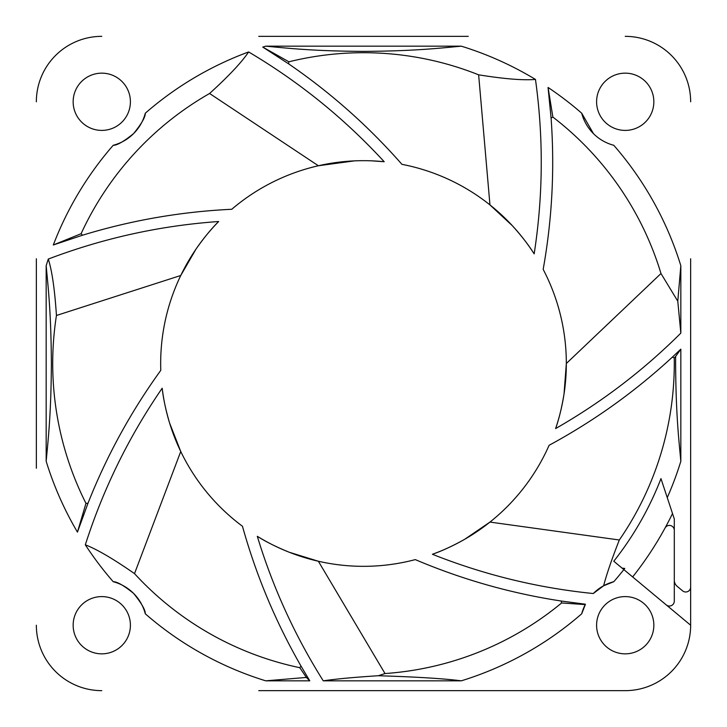 <?xml version="1.0" encoding="UTF-8"?>
<svg xmlns="http://www.w3.org/2000/svg" width="727" height="727" viewBox="0 0 727 727"><rect width="100%" height="100%" fill="white"/><g stroke="black" fill="none" stroke-linecap="round" stroke-linejoin="round"><path stroke-width="1.09" d="M593.287 593.532A44.983 44.983 0 0 1 613.788 581.709L603.637 585.753L593.287 593.532C537.826 587.943 484.2 574.857 432.401 554.274A202.833 202.833 0 0 0 549.112 445.287C593.886 421.051 634.971 391.662 672.375 357.121L674.238 357.911L675.637 356.448L675.61 363.5C675.928 414.69 678.754 438.672 680.836 461.272A332.057 332.057 0 0 1 667.259 497.632L674.292 518.896L674.292 580.101A8.179 8.179 0 0 0 677.237 586.38L682.598 590.851A4.907 4.907 0 0 0 690.65 587.08L690.65 258.757M665.078 527.966A4.907 4.907 0 0 1 674.292 530.31M674.292 564.697L674.292 601.129A4.907 4.907 0 0 1 666.241 604.9M675.637 356.448L680.836 349.142L680.836 461.272M672.375 357.121L680.836 349.142M258.757 690.65L625.22 690.65A65.43 65.43 0 0 0 690.65 625.22L623.848 569.604L624.766 568.441L622.076 568.123M672.511 513.526A343.507 343.507 0 0 1 632.654 576.929M661.397 479.893L660.97 478.62A318.971 318.971 0 0 1 613.788 561.226L615.805 562.907M667.259 497.632L660.97 478.62M468.243 36.35L258.757 36.35M36.35 258.757L36.35 468.243M625.22 690.65L468.243 690.65M690.65 625.22L690.65 564.697M585.444 604.219L581.709 613.788A44.983 44.983 0 0 1 585.444 604.219L561.071 601.002L561.617 602.965L585.244 604.591M603.637 585.753C606.663 574.139 611.889 558.881 619.322 539.988L489.962 522.077L464.744 539.261C452.748 545.977 441.961 550.984 432.401 554.274M265.728 680.836A332.057 332.057 0 0 1 145.291 613.788A44.983 44.983 0 0 0 113.212 581.709A332.057 332.057 0 0 1 85.323 544.823C96.873 549.239 113.276 558.845 134.513 573.63A310.792 310.792 0 0 0 299.797 667.695L300.996 666.05L309.775 680.836L265.728 680.836L306.385 677.437L309.775 680.836M581.709 613.788A332.057 332.057 0 0 1 461.272 680.836L323.261 680.836C335.956 678.963 354.294 677.264 378.285 675.728L385.01 673.547L318.362 561.244L289.21 552.238C276.478 547.049 265.846 541.742 257.303 536.308A202.833 202.833 0 0 0 415.281 559.608C462.145 579.501 510.745 593.296 561.071 601.002M299.797 667.695L306.385 677.437M134.513 573.63L180.75 451.503L169.618 423.096C165.738 409.901 163.257 398.278 162.176 388.218A202.833 202.833 0 0 0 242.464 526.257C256.131 575.302 275.642 621.894 300.996 666.05M56.442 315.482A310.792 310.792 0 0 0 85.959 503.357L87.985 503.266L77.444 532.119A332.057 332.057 0 0 1 46.164 461.272C48.246 438.717 51.072 414.663 51.39 363.582C51.072 312.328 48.246 288.319 46.164 265.728A332.057 332.057 0 0 1 48.291 259.066C103.234 238.183 160.022 225.661 218.654 221.517C211.457 228.632 203.914 237.811 196.026 249.07L180.75 275.497L56.442 315.482C54.761 289.655 52.044 270.853 48.291 259.066M660.988 273.534L566.333 363.5L564.034 393.934C561.817 407.502 558.999 419.043 555.61 428.576A202.833 202.833 0 0 0 543.169 269.372C552.138 219.263 554.774 168.809 551.084 118.038L548.067 87.467A332.057 332.057 0 0 1 581.709 113.212A44.983 44.983 0 0 0 613.788 145.291A332.057 332.057 0 0 1 680.836 265.728L677.782 301.187L660.988 273.534A310.792 310.792 0 0 0 552.874 117.065L551.084 118.038M478.639 74.826L489.962 204.923L512.326 225.688C521.541 235.884 528.82 245.281 534.163 253.877A202.833 202.833 0 0 0 401.931 164.338C368.344 126.089 330.54 92.574 288.546 63.794L262.765 47.091L288.91 61.795A310.792 310.792 0 0 1 478.639 74.826C504.193 78.934 523.131 80.47 535.463 79.434C543.587 137.648 543.16 195.799 534.163 253.877M674.238 357.911A310.792 310.792 0 0 1 619.322 539.988M385.01 673.547A310.792 310.792 0 0 0 561.617 602.965M81.106 233.712L82.451 235.239L53.316 244.981A332.057 332.057 0 0 1 113.212 145.291A44.983 44.983 0 0 0 145.291 113.212A332.057 332.057 0 0 1 248.625 51.944C241.746 62.231 228.732 76.081 209.594 93.492A310.792 310.792 0 0 0 81.106 233.712L53.316 244.981M613.788 581.709A332.057 332.057 0 0 0 623.848 569.604L613.788 561.226M690.65 101.78A65.43 65.43 0 0 0 625.22 36.35M101.78 36.35A65.43 65.43 0 0 0 36.35 101.78M36.35 625.22A65.43 65.43 0 0 0 101.78 690.65M378.285 675.728C416.498 676.91 444.161 678.609 461.272 680.836M323.261 680.836C294.817 635.607 272.834 587.434 257.303 536.308M145.291 613.788C145.409 609.953 141.492 603.137 133.532 593.359C123.781 585.462 117.002 581.582 113.212 581.709M85.323 544.823C103.252 488.844 128.87 436.645 162.176 388.218M46.164 461.272L46.164 265.728M218.654 221.517A202.833 202.833 0 0 0 160.785 370.343C130.96 411.609 106.696 455.92 87.985 503.266M85.959 503.357L77.444 532.119M262.765 47.091A332.057 332.057 0 0 1 265.728 46.164C288.283 48.246 312.337 51.072 363.418 51.39C414.672 51.072 438.681 48.246 461.272 46.164A332.057 332.057 0 0 1 535.463 79.434M265.728 46.164L461.272 46.164M288.546 63.794L288.91 61.795M581.709 113.212L593.468 133.641M680.836 265.728L680.836 333.12L677.782 301.187M680.836 333.12C643.322 370.479 601.574 402.304 555.61 428.576M552.874 117.065L548.067 87.467M73.154 101.78A28.626 28.626 0 0 1 101.78 73.154A28.626 28.626 0 0 1 130.406 101.78A28.626 28.626 0 0 1 101.78 130.406A28.626 28.626 0 0 1 73.154 101.78M596.594 101.78A28.626 28.626 0 0 1 625.22 73.154A28.626 28.626 0 0 1 653.846 101.78A28.626 28.626 0 0 1 625.22 130.406A28.626 28.626 0 0 1 596.594 101.78M73.154 625.22A28.626 28.626 0 0 1 101.78 596.594A28.626 28.626 0 0 1 130.406 625.22A28.626 28.626 0 0 1 101.78 653.846A28.626 28.626 0 0 1 73.154 625.22M596.594 625.22A28.626 28.626 0 0 1 625.22 596.594A28.626 28.626 0 0 1 653.846 625.22A28.626 28.626 0 0 1 625.22 653.846A28.626 28.626 0 0 1 596.594 625.22M113.212 145.291C117.047 145.409 123.863 141.492 133.641 133.532C141.538 123.781 145.418 117.002 145.291 113.212M371.761 160.84L384.201 161.73A202.833 202.833 0 0 0 231.759 209.276C180.905 211.693 131.133 220.345 82.451 235.239M384.201 161.73C344.398 118.474 299.206 81.878 248.625 51.944M209.594 93.492L318.362 165.756L354.485 160.867"/></g></svg>

